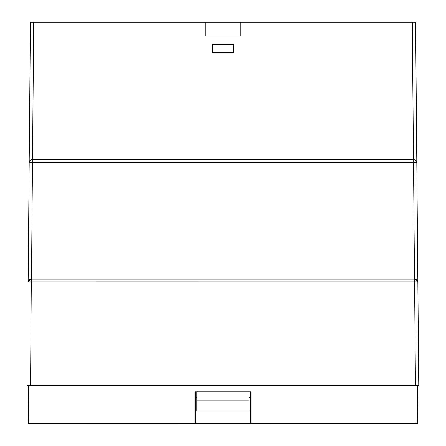 <?xml version="1.0" encoding="UTF-8"?>
<svg xmlns="http://www.w3.org/2000/svg" width="446" height="446" viewBox="0 0 446 446"><rect width="100%" height="100%" fill="white"/><g stroke="black" fill="none" stroke-linecap="round" stroke-linejoin="round"><path stroke-width="0.67" d="M240.868 22.3L240.868 36.048L205.132 36.048L205.132 22.3L415.583 22.3L418.749 385.21L415.583 22.3L414.652 22.3M30.417 22.3L33.712 22.3L30.417 22.3L29.191 162.489L413.509 162.489L413.509 159.768L414.061 159.768L413.487 159.768L414.061 159.768A2.748 2.748 0 0 1 416.809 162.489L413.509 162.489L414.524 279.084L415.098 279.084A2.748 2.748 0 0 1 417.846 281.811L31.449 281.822L31.449 279.084L30.902 279.084L414.551 279.084L415.455 385.21L418.749 385.21M29.285 279.609A2.748 2.748 0 0 0 28.154 281.755A2.748 2.748 0 0 1 29.285 279.609M414.061 159.763L31.939 159.768A2.748 2.748 0 0 0 29.191 162.489L28.154 281.76M30.244 42.097L30.267 39.142M31.304 281.822L30.545 385.21L27.251 385.21L417.367 385.21M417.997 397.308L417.545 423.159A0.552 0.552 0 0 1 416.999 423.7L417.757 385.21M29.391 279.536L28.427 280.64M416.715 279.609L417.573 280.64M30.902 279.084L28.154 281.811L31.449 281.822M415.566 160.214L416.458 161.168M416.486 161.223L415.538 160.198L416.809 162.489C415.494 160.103 414.479 159.194 413.754 159.768M30.456 160.203L29.514 161.223M31.476 279.084L32.491 162.489L32.491 159.768L31.939 159.763M205.132 22.3L33.712 22.3L32.513 159.768L31.945 159.768M28.003 397.308L28.455 423.159L28.003 397.308M416.999 423.689L416.999 423.694A0.552 0.552 0 0 0 417.222 423.65L29.001 423.7L29.001 423.159L28.455 423.159A0.552 0.552 0 0 0 29.001 423.7L28.455 423.159M250.819 423.65A0.552 0.552 0 0 0 251.042 423.7L194.958 423.7L194.958 391.805L251.042 391.805L251.042 423.159L250.496 423.148L251.042 423.7L251.042 423.159L417.545 423.159A0.552 0.552 0 0 1 417.222 423.65M212.552 52.544L212.552 44.293L233.448 44.293L233.448 52.544L212.552 52.544M195.504 397.308L196.814 397.308M249.052 397.308L250.496 397.308M250.496 391.805L250.496 423.148L251.042 423.7M28.343 385.21L29.001 423.159L195.504 423.148L195.504 391.805M206.71 411.056L196.814 411.056L196.814 400.056L249.052 400.056L249.052 391.805M249.052 400.056L249.052 411.056L239.151 411.056M196.814 400.056L196.814 391.805M194.958 423.7A0.552 0.552 0 0 0 195.504 423.148L194.958 423.7L195.504 423.148L250.496 423.148M250.496 411.056L195.504 411.056M250.496 397.854L249.052 397.854M195.504 397.854L196.814 397.854M415.098 279.084A2.748 2.748 0 0 1 417.846 281.811L415.098 279.084M413.487 159.768L412.288 22.3M32.274 159.768C31.521 159.194 30.49 160.103 29.191 162.489L29.196 162.344"/></g></svg>
